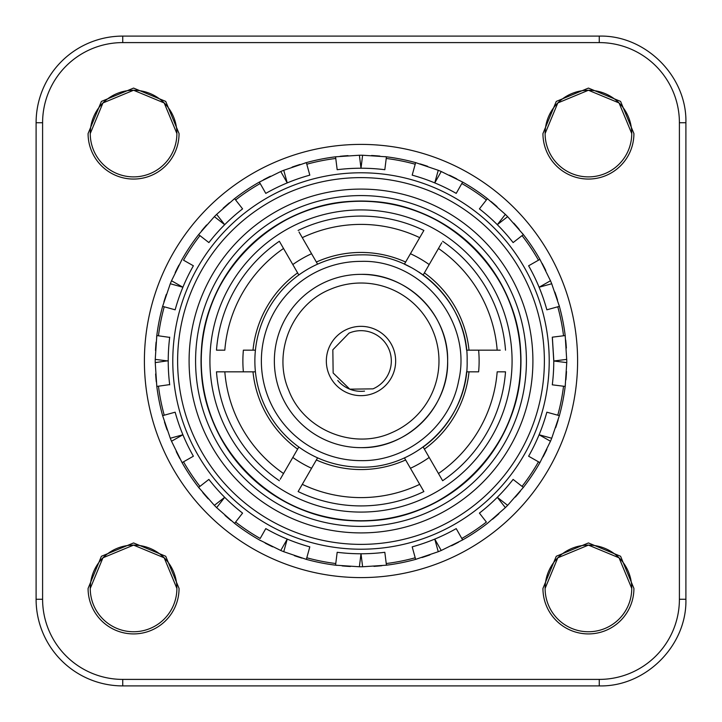 <?xml version="1.0" encoding="UTF-8"?>
<svg xmlns="http://www.w3.org/2000/svg" width="722" height="722" viewBox="0 0 722 722"><rect width="100%" height="100%" fill="white"/><g stroke="black" fill="none" stroke-linecap="round" stroke-linejoin="round"><path stroke-width="1.08" d="M349.006 333.149A30.324 30.324 0 0 1 388.851 349.006A30.324 30.324 0 0 1 372.994 388.851L349.791 389.167L333.149 372.994L332.833 349.791L349.006 333.149L332.833 349.791L333.149 372.994L349.791 389.167L372.994 388.851M326.723 281.427A86.64 86.64 0 0 1 440.573 326.723A86.64 86.64 0 0 1 395.277 440.573A86.64 86.64 0 0 1 281.427 395.277A86.64 86.64 0 0 1 326.723 281.427A86.64 86.64 0 0 0 281.427 395.277A86.64 86.64 0 0 0 395.277 440.573M361 460.636A99.636 99.636 0 0 1 261.364 361A99.636 99.636 0 0 1 361 261.364C421.711 259.315 472.729 321.732 458.641 380.828C450.311 426.142 407.073 461.484 361 460.636M361 467.134A106.134 106.134 0 0 1 254.866 361A106.134 106.134 0 0 1 361 254.866C417.713 253.404 468.596 304.287 467.134 361C468.596 417.713 417.713 468.596 361 467.134M361 274.36C407.298 273.169 448.831 314.702 447.64 361C448.831 407.298 407.298 448.831 361 447.64C407.298 448.831 448.831 407.298 447.64 361C448.831 314.702 407.298 273.169 361 274.36M404.41 457.847L423.877 491.565A144.923 144.923 0 0 1 298.123 491.565L317.59 457.847M466.583 371.83A106.134 106.134 0 0 1 436.178 435.917A106.134 106.134 0 0 0 466.583 371.83L478.623 371.83A118.119 118.119 0 0 0 478.623 350.17M423.173 447.017L423.173 447.017A106.134 106.134 0 0 0 435.917 436.178A106.134 106.134 0 0 1 423.173 447.017L438.471 473.515A136.611 136.611 0 0 0 497.178 371.83L505.517 371.83A144.923 144.923 0 0 1 442.64 480.735L438.471 473.515M423.173 274.983L418.95 272.086L423.173 274.983A106.134 106.134 0 0 1 435.917 285.822A106.134 106.134 0 0 0 423.173 274.983L441.747 242.8M466.583 350.17L466.583 350.17A106.134 106.134 0 0 0 436.178 286.083A106.134 106.134 0 0 1 466.583 350.17L497.178 350.17A136.611 136.611 0 0 0 438.471 248.485M404.41 264.153L411.702 267.763L404.41 264.153L419.708 237.655A136.611 136.611 0 0 0 302.292 237.655L299.007 231.97M337.743 380.458A30.324 30.324 0 0 0 364.538 391.116M631.75 588.43A43.32 43.32 0 0 0 588.43 545.11A43.32 43.32 0 0 0 545.11 588.43A43.32 43.32 0 0 0 588.43 631.75A43.32 43.32 0 0 0 631.75 588.43L619.052 557.808L588.43 545.11L557.808 557.808L545.11 588.43A43.32 43.32 0 0 0 588.43 631.75A43.32 43.32 0 0 0 631.75 588.43L619.052 557.808L588.43 545.11L557.808 557.808L545.11 588.43M631.75 133.57A43.32 43.32 0 0 0 588.43 90.25A43.32 43.32 0 0 0 545.11 133.57A43.32 43.32 0 0 0 588.43 176.89A43.32 43.32 0 0 0 631.75 133.57L619.052 102.948L588.43 90.25L557.808 102.948L545.11 133.57A43.32 43.32 0 0 0 588.43 176.89A43.32 43.32 0 0 0 631.75 133.57L619.052 102.948L588.43 90.25L557.808 102.948L545.11 133.57M90.25 133.57A43.32 43.32 0 0 0 133.57 176.89A43.32 43.32 0 0 0 176.89 133.57A43.32 43.32 0 0 0 133.57 90.25A43.32 43.32 0 0 0 90.25 133.57A43.32 43.32 0 0 0 133.57 176.89A43.32 43.32 0 0 0 176.89 133.57L164.192 102.948L133.57 90.25L102.948 102.948L90.25 133.57A43.32 43.32 0 0 0 133.57 176.89A43.32 43.32 0 0 0 176.89 133.57L164.192 102.948L133.57 90.25L102.948 102.948L90.25 133.57M90.25 588.43A43.32 43.32 0 0 0 133.57 631.75A43.32 43.32 0 0 0 176.89 588.43A43.32 43.32 0 0 0 133.57 545.11A43.32 43.32 0 0 0 90.25 588.43A43.32 43.32 0 0 0 133.57 631.75A43.32 43.32 0 0 0 176.89 588.43L164.192 557.808L133.57 545.11L102.948 557.808L90.25 588.43A43.32 43.32 0 0 0 133.57 631.75A43.32 43.32 0 0 0 176.89 588.43L164.192 557.808L133.57 545.11L102.948 557.808L90.25 588.43M42.598 599.26L36.1 599.26A86.64 86.64 0 0 0 122.74 685.9A86.64 86.64 0 0 1 36.1 599.26L36.1 122.74A86.64 86.64 0 0 1 122.74 36.1L599.26 36.1C645.558 34.909 687.091 76.442 685.9 122.74L685.9 599.26C687.091 645.558 645.558 687.091 599.26 685.9L122.74 685.9L122.74 679.402A80.142 80.142 0 0 1 42.598 599.26L42.598 122.74A80.142 80.142 0 0 1 122.74 42.598L599.26 42.598A80.142 80.142 0 0 1 679.402 122.74L679.402 599.26A80.142 80.142 0 0 1 599.26 679.402L122.74 679.402M129.238 685.9L133.57 685.9M588.43 685.9L592.762 685.9M36.1 129.238L36.1 133.57M36.1 588.43L36.1 592.762M592.762 36.1L588.43 36.1M133.57 36.1L129.238 36.1M685.9 592.762L685.9 588.43M685.9 133.57L685.9 129.238M542.944 588.43A45.486 45.486 0 0 0 588.43 633.916A45.486 45.486 0 0 0 633.916 588.43L620.586 556.274L588.43 542.944L556.274 556.274L542.944 588.43M542.944 133.57A45.486 45.486 0 0 0 588.43 179.056A45.486 45.486 0 0 0 633.916 133.57L620.586 101.414L588.43 88.084L556.274 101.414L542.944 133.57M88.084 133.57A45.486 45.486 0 0 0 133.57 179.056A45.486 45.486 0 0 0 179.056 133.57L165.726 101.414L133.57 88.084L101.414 101.414L88.084 133.57M88.084 588.43A45.486 45.486 0 0 0 133.57 633.916A45.486 45.486 0 0 0 179.056 588.43L165.726 556.274L133.57 542.944L101.414 556.274L88.084 588.43M155.501 350.477A205.77 205.77 0 0 1 156.096 342.111M156.629 337.021A205.77 205.77 0 0 1 156.809 335.568L155.239 359.385A205.77 205.77 0 0 0 155.23 361A205.77 205.77 0 0 0 155.239 362.615L168.226 360.729M169.679 337.391L156.809 335.568A205.77 205.77 0 0 1 162.621 306.354A205.77 205.77 0 0 1 162.649 306.227M163.885 301.949A205.77 205.77 0 0 1 166.313 294.386M175.166 272.636A205.77 205.77 0 0 1 178.93 265.136M181.366 260.633A205.77 205.77 0 0 1 182.079 259.36L171.52 280.759A205.77 205.77 0 0 0 170.284 283.755L162.621 306.354L175.148 309.81A192.774 192.774 0 0 1 193.388 265.786L183.532 260.191A204.1 204.1 0 0 1 199.949 235.625L208.884 242.583A192.774 192.774 0 0 1 242.583 208.884L240.661 210.4M201.483 231.013A205.77 205.77 0 0 1 206.618 224.957M223.125 208.252A205.77 205.77 0 0 1 229.47 202.756M233.45 199.534A205.77 205.77 0 0 1 234.596 198.631L216.645 214.362A205.77 205.77 0 0 0 214.362 216.645L198.631 234.596L199.949 235.625M263.377 179.868A205.77 205.77 0 0 1 270.434 176.231M292.076 167.116A205.77 205.77 0 0 1 300.045 164.463M304.946 163.01A205.77 205.77 0 0 1 306.354 162.621L283.755 170.284A205.77 205.77 0 0 0 280.759 171.52L259.36 182.079A205.77 205.77 0 0 0 234.596 198.631L235.625 199.949L234.596 198.631A205.77 205.77 0 0 1 259.36 182.079L265.786 193.388A192.774 192.774 0 0 1 309.81 175.148L307.455 175.816M309.81 175.148L306.354 162.621A205.77 205.77 0 0 1 335.568 156.809A205.77 205.77 0 0 1 335.694 156.791M340.125 156.295A205.77 205.77 0 0 1 348.031 155.636M371.523 155.501A205.77 205.77 0 0 1 379.889 156.096M384.979 156.629A205.77 205.77 0 0 1 386.432 156.809L362.615 155.239A205.77 205.77 0 0 0 359.385 155.239L335.568 156.809L337.174 169.706A192.774 192.774 0 0 1 384.826 169.706L382.398 169.417M420.051 163.885A205.77 205.77 0 0 1 427.614 166.313M449.364 175.166A205.77 205.77 0 0 1 456.864 178.93M490.987 201.483A205.77 205.77 0 0 1 497.043 206.618M513.748 223.125A205.77 205.77 0 0 1 519.244 229.47M522.466 233.45A205.77 205.77 0 0 1 523.369 234.596L507.638 216.645A205.77 205.77 0 0 0 505.355 214.362L487.404 198.631L479.417 208.884A192.774 192.774 0 0 1 513.116 242.583L511.6 240.661M542.132 263.377A205.77 205.77 0 0 1 545.769 270.434M554.884 292.076A205.77 205.77 0 0 1 557.537 300.045M558.99 304.946A205.77 205.77 0 0 1 559.379 306.354L551.716 283.755A205.77 205.77 0 0 0 550.48 280.759L539.921 259.36A205.77 205.77 0 0 0 523.369 234.596L522.051 235.625L523.369 234.596A205.77 205.77 0 0 1 539.921 259.36L528.612 265.786A192.774 192.774 0 0 1 546.852 309.81L546.184 307.455M546.852 309.81L559.379 306.354A205.77 205.77 0 0 1 565.191 335.568A205.77 205.77 0 0 1 565.209 335.694M565.705 340.125A205.77 205.77 0 0 1 566.364 348.031M566.499 371.523A205.77 205.77 0 0 1 565.904 379.889M565.371 384.979A205.77 205.77 0 0 1 565.191 386.432L566.761 362.615A205.77 205.77 0 0 0 566.77 361L565.191 335.568L552.294 337.174L553.774 361L566.761 359.385M558.115 420.051A205.77 205.77 0 0 1 555.687 427.614M546.834 449.364A205.77 205.77 0 0 1 543.07 456.864M520.517 490.987A205.77 205.77 0 0 1 515.382 497.043M498.875 513.748A205.77 205.77 0 0 1 492.53 519.244M498.027 496.601L497.314 497.314L505.355 507.638L487.404 523.369A205.77 205.77 0 0 1 462.64 539.921A205.77 205.77 0 0 1 462.522 539.984M458.623 542.132A205.77 205.77 0 0 1 451.566 545.769M429.924 554.884A205.77 205.77 0 0 1 421.955 557.537M381.875 565.705A205.77 205.77 0 0 1 373.969 566.364M350.477 566.499A205.77 205.77 0 0 1 342.111 565.904M337.021 565.371A205.77 205.77 0 0 1 335.568 565.191L359.385 566.761A205.77 205.77 0 0 0 362.615 566.761L386.432 565.191A205.77 205.77 0 0 0 415.646 559.379L438.245 551.716A205.77 205.77 0 0 0 441.241 550.48L462.64 539.921L456.214 528.612A192.774 192.774 0 0 1 412.19 546.852L414.545 546.184M339.602 552.583L337.174 552.294L335.568 565.191A205.77 205.77 0 0 1 306.354 559.379A205.77 205.77 0 0 1 306.227 559.351M301.949 558.115A205.77 205.77 0 0 1 294.386 555.687M272.636 546.834A205.77 205.77 0 0 1 265.136 543.07M260.633 540.634A205.77 205.77 0 0 1 259.36 539.921L280.759 550.48A205.77 205.77 0 0 0 283.755 551.716L306.354 559.379L309.81 546.852A192.774 192.774 0 0 1 265.786 528.612L267.916 529.813M225.399 498.027L224.686 497.314L214.362 505.355A205.77 205.77 0 0 0 216.645 507.638L234.596 523.369A205.77 205.77 0 0 1 234.497 523.288M231.013 520.517A205.77 205.77 0 0 1 224.957 515.382M208.252 498.875A205.77 205.77 0 0 1 202.756 492.53M199.534 488.55A205.77 205.77 0 0 1 198.631 487.404L214.362 505.355M210.4 481.339L208.884 479.417L198.631 487.404A205.77 205.77 0 0 1 182.079 462.64A205.77 205.77 0 0 1 182.016 462.522M179.868 458.623A205.77 205.77 0 0 1 176.231 451.566M167.116 429.924A205.77 205.77 0 0 1 164.463 421.955M156.295 381.875A205.77 205.77 0 0 1 155.636 373.969M384.826 169.706L386.225 158.461A204.1 204.1 0 0 1 415.204 164.228L415.646 162.621A205.77 205.77 0 0 0 386.432 156.809L386.225 158.461L386.432 156.809A205.77 205.77 0 0 1 415.646 162.621L438.245 170.284A205.77 205.77 0 0 1 441.241 171.52L462.64 182.079L461.809 183.532L462.64 182.079A205.77 205.77 0 0 1 487.404 198.631A205.77 205.77 0 0 0 462.64 182.079M552.583 382.398L552.294 384.826L563.539 386.225A204.1 204.1 0 0 1 557.772 415.204L559.379 415.646A205.77 205.77 0 0 0 565.191 386.432L563.539 386.225L565.191 386.432A205.77 205.77 0 0 1 559.379 415.646L551.716 438.245A205.77 205.77 0 0 1 550.48 441.241L539.921 462.64L538.468 461.809L539.921 462.64A205.77 205.77 0 0 1 523.369 487.404L507.638 505.355A205.77 205.77 0 0 1 505.355 507.638M198.631 487.404A205.77 205.77 0 0 1 182.079 462.64A205.77 205.77 0 0 0 198.631 487.404L199.949 486.375A204.1 204.1 0 0 1 183.532 461.809L182.079 462.64L171.52 441.241A205.77 205.77 0 0 1 170.284 438.245L162.621 415.646A205.77 205.77 0 0 1 156.809 386.432L155.239 362.615M168.226 361.271L168.226 361A192.774 192.774 0 0 1 169.706 337.174L169.417 339.602M169.318 340.522L168.984 343.925M265.786 528.612L260.191 538.468A204.1 204.1 0 0 1 235.625 522.051L242.583 513.116A192.774 192.774 0 0 1 208.884 479.417M481.339 511.6L479.417 513.116L486.375 522.051A204.1 204.1 0 0 1 461.809 538.468M552.393 338.004L553.774 360.016M183.532 461.809L193.388 456.214A192.774 192.774 0 0 1 175.148 412.19L162.621 415.646A205.77 205.77 0 0 1 156.809 386.432L169.679 384.609M170.284 283.755L182.901 287.23L182.513 288.159M193.379 265.786L192.187 267.916M191.745 268.728L190.13 271.743M214.362 216.645L224.686 224.686L223.973 225.399M239.939 210.977L237.294 213.152M280.759 171.52L287.23 182.901L286.3 183.289M306.561 176.069L303.294 177.07M359.385 155.239L361 168.226L359.989 168.226M381.478 169.318L378.075 168.984M438.245 170.284L434.77 182.901L433.841 182.513M456.214 193.379L454.084 192.187M453.272 191.745L450.257 190.13M505.355 214.362L497.314 224.686L496.601 223.973M511.023 239.939L508.848 237.294M550.48 280.759L539.099 287.23L538.711 286.3M545.931 306.561L544.929 303.294M552.682 381.478L553.016 378.075M551.716 438.245L539.099 434.77L539.487 433.841M528.621 456.214L529.813 454.084M530.255 453.272L531.87 450.257M482.061 511.023L484.706 508.848M441.241 550.48L434.77 539.099L435.7 538.711M415.439 545.931L418.706 544.929M362.615 566.761L361 553.774L362.011 553.774M340.522 552.682L343.925 553.016M283.755 551.716L287.23 539.099L288.159 539.487M268.728 530.255L271.743 531.87M210.977 482.061L213.152 484.706M171.52 441.241L182.901 434.77L183.289 435.7M175.148 412.199L175.816 414.545M176.069 415.439L177.07 418.706M155.239 359.385L168.226 361A192.774 192.774 0 0 0 169.706 384.826M242.583 208.884L235.625 199.949A204.1 204.1 0 0 1 260.191 183.532M415.204 164.228L412.19 175.148A192.774 192.774 0 0 1 456.214 193.388L461.809 183.532A204.1 204.1 0 0 1 486.375 199.949M513.116 242.583L522.051 235.625A204.1 204.1 0 0 1 538.468 260.191M552.294 384.826A192.774 192.774 0 0 0 553.774 361L566.761 362.615M557.772 415.204L546.852 412.19A192.774 192.774 0 0 1 528.612 456.214L538.468 461.809A204.1 204.1 0 0 1 522.051 486.375L513.116 479.417A192.774 192.774 0 0 1 479.417 513.116M539.921 462.64A205.77 205.77 0 0 1 523.369 487.404L522.051 486.375M412.19 546.852L415.646 559.379A205.77 205.77 0 0 1 386.432 565.191L384.826 552.294A192.774 192.774 0 0 1 337.174 552.294M306.796 557.772A204.1 204.1 0 0 0 335.775 563.539L335.568 565.191A205.77 205.77 0 0 1 306.354 559.379A205.77 205.77 0 0 0 335.568 565.191M234.596 523.369A205.77 205.77 0 0 0 259.36 539.921A205.77 205.77 0 0 1 234.596 523.369L235.625 522.051M162.621 306.354A205.77 205.77 0 0 0 156.809 335.568A205.77 205.77 0 0 1 162.621 306.354M198.631 234.596A205.77 205.77 0 0 0 182.079 259.36A205.77 205.77 0 0 1 198.631 234.596M335.568 156.809A205.77 205.77 0 0 0 306.354 162.621A205.77 205.77 0 0 1 335.568 156.809M565.191 335.568A205.77 205.77 0 0 0 559.379 306.354A205.77 205.77 0 0 1 565.191 335.568M462.64 539.921A205.77 205.77 0 0 0 487.404 523.369A205.77 205.77 0 0 1 462.64 539.921M520.742 361A159.743 159.743 0 0 1 361 520.742A159.743 159.743 0 0 1 201.257 361A159.743 159.743 0 0 1 361 201.257A159.743 159.743 0 0 1 520.742 361C522.945 275.642 446.358 199.055 361 201.257C275.642 199.055 199.055 275.642 201.257 361C199.055 446.358 275.642 522.945 361 520.742C446.358 522.945 522.945 446.358 520.742 361C522.945 275.642 446.358 199.055 361 201.257C275.642 199.055 199.055 275.642 201.257 361C199.055 446.358 275.642 522.945 361 520.742C446.358 522.945 522.945 446.358 520.742 361M292.807 457.45A118.119 118.119 0 0 0 311.57 468.28M298.827 447.017L280.253 479.2M255.417 350.17L243.377 350.17A118.119 118.119 0 0 0 243.377 371.83M311.57 253.72A118.119 118.119 0 0 0 292.807 264.55M429.193 264.55A118.119 118.119 0 0 0 410.43 253.72M500.256 350.17L497.178 350.17M410.43 468.28A118.119 118.119 0 0 0 429.193 457.45M279.36 480.735A144.923 144.923 0 0 1 216.483 371.83L255.417 371.83M283.529 248.485A136.611 136.611 0 0 0 224.822 350.17L216.483 350.17A144.923 144.923 0 0 1 279.36 241.265L298.827 274.983M317.59 264.153L302.292 237.655M298.123 230.435A144.923 144.923 0 0 1 423.877 230.435L419.708 237.655M405.629 459.959A108.553 108.553 0 0 1 316.371 459.959M297.617 449.129A108.553 108.553 0 0 1 252.989 371.83M252.989 350.17A108.553 108.553 0 0 1 297.617 272.871M316.371 262.041A108.553 108.553 0 0 1 405.629 262.041M424.383 272.871A108.553 108.553 0 0 1 469.011 350.17M469.011 371.83A108.553 108.553 0 0 1 424.383 449.129M347.291 329.169A34.656 34.656 0 0 1 392.831 347.291A34.656 34.656 0 0 1 374.709 392.831A34.656 34.656 0 0 1 329.169 374.709A34.656 34.656 0 0 1 347.291 329.169M330.144 289.387A77.976 77.976 0 0 1 432.613 330.144A77.976 77.976 0 0 1 391.856 432.613C353.464 450.375 303.583 429.906 288.737 390.295C272.365 352.643 292.04 304.693 330.144 289.387M599.26 42.598L599.26 36.1C645.558 34.909 687.091 76.442 685.9 122.74L679.402 122.74M679.402 599.26L685.9 599.26C687.091 645.558 645.558 687.091 599.26 685.9L599.26 679.402M122.74 42.598L122.74 36.1A86.64 86.64 0 0 0 36.1 122.74L42.598 122.74M361.244 144.4A216.6 216.6 0 0 1 577.6 361A216.6 216.6 0 0 1 361 577.6A216.6 216.6 0 0 1 144.4 361A216.6 216.6 0 0 1 361.244 144.4M182.901 287.23L171.52 280.759M224.686 224.686L216.645 214.362M287.23 182.901L283.755 170.284M361 168.226L362.615 155.239M434.77 182.901L441.241 171.52M497.314 224.686L507.638 216.645M539.099 287.23L551.716 283.755M539.099 434.77L550.48 441.241M497.314 497.314L507.638 505.355M434.77 539.099L438.245 551.716M361 553.774L359.385 566.761M287.23 539.099L280.759 550.48M224.686 497.314L216.645 507.638M182.901 434.77L170.284 438.245M156.809 386.432A205.77 205.77 0 0 0 162.621 415.646M259.36 182.079A205.77 205.77 0 0 0 234.596 198.631M415.646 162.621A205.77 205.77 0 0 0 386.432 156.809M539.921 259.36A205.77 205.77 0 0 0 523.369 234.596M559.379 415.646A205.77 205.77 0 0 0 565.191 386.432M386.432 565.191A205.77 205.77 0 0 0 415.646 559.379M549.216 361A188.216 188.216 0 0 1 361 549.216A188.216 188.216 0 0 1 172.784 361A188.216 188.216 0 0 1 361 172.784A188.216 188.216 0 0 1 549.216 361M164.228 415.204A204.1 204.1 0 0 1 158.461 386.225M415.204 557.772A204.1 204.1 0 0 1 386.225 563.539M557.772 306.796A204.1 204.1 0 0 1 563.539 335.775M306.796 164.228A204.1 204.1 0 0 1 335.775 158.461M158.461 335.775A204.1 204.1 0 0 1 164.228 306.796M177.621 361A183.379 183.379 0 0 0 361 544.379A183.379 183.379 0 0 0 544.379 361A183.379 183.379 0 0 0 361 177.621A183.379 183.379 0 0 0 177.621 361M189.092 361A171.908 171.908 0 0 0 361 532.908A171.908 171.908 0 0 0 532.908 361A171.908 171.908 0 0 0 361 189.092A171.908 171.908 0 0 0 189.092 361M195.581 361A165.419 165.419 0 0 0 361 526.419A165.419 165.419 0 0 0 526.419 361A165.419 165.419 0 0 0 361 195.581A165.419 165.419 0 0 0 195.581 361M201.032 361A159.968 159.968 0 0 0 361 520.968A159.968 159.968 0 0 0 520.968 361A159.968 159.968 0 0 0 361 201.032A159.968 159.968 0 0 0 201.032 361M209.921 361A151.078 151.078 0 0 0 361 512.078A151.078 151.078 0 0 0 512.078 361A151.078 151.078 0 0 0 361 209.921A151.078 151.078 0 0 0 209.921 361M505.517 350.17A144.923 144.923 0 0 0 442.64 241.265M302.292 484.345A136.611 136.611 0 0 0 419.708 484.345M224.822 371.83A136.611 136.611 0 0 0 283.529 473.515"/></g></svg>
